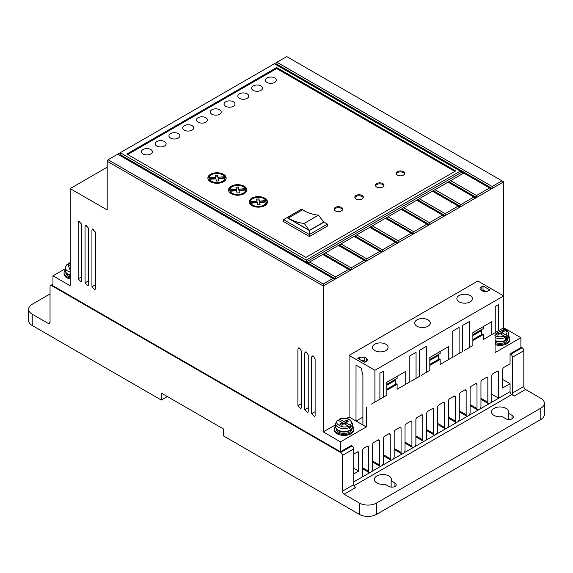 <?xml version="1.0" encoding="UTF-8"?>
<svg xmlns="http://www.w3.org/2000/svg" width="573" height="573" viewBox="0 0 573 573"><rect width="100%" height="100%" fill="white"/><g stroke="black" fill="none" stroke-linecap="round" stroke-linejoin="round"><path stroke-width="0.86" d="M337.261 420.711L338.134 420.224L348.32 426.104L349.193 428.59A8.523 4.921 0 0 0 350.912 427.601L350.039 425.109L345.813 422.666L345.813 424.65M494.9 335.592C497.844 337.046 500.981 337.196 504.297 336.05L505.171 338.536A8.523 4.921 0 0 0 506.89 337.547L506.023 335.055L501.79 332.612L497.486 335.098L495.767 334.102L498.345 332.612L506.89 337.547M352.61 426.104A9.741 5.623 180 0 1 353.828 428.826A9.741 5.623 180 0 1 347.818 434.019A9.741 5.623 180 0 1 337.203 432.801A9.741 5.623 180 0 1 334.353 428.826A9.741 5.623 180 0 1 335.57 426.104M353.828 428.826L353.828 429.822A9.741 5.623 180 0 1 347.818 435.014A9.741 5.623 180 0 1 337.203 433.797A9.741 5.623 180 0 1 334.353 429.822L334.353 428.826M70.178 277.991A9.741 5.623 180 0 1 66.905 276.752A9.741 5.623 180 0 1 64.054 272.777A9.741 5.623 180 0 1 65.272 270.048M64.054 272.777L64.054 273.765A9.741 5.623 0 0 0 66.905 277.74A9.741 5.623 0 0 0 70.178 278.987M508.588 336.05A9.741 5.623 180 0 1 509.805 338.772A9.741 5.623 180 0 1 504.877 343.664A9.741 5.623 180 0 1 495.072 343.599M509.805 338.772L509.805 339.768A9.741 5.623 180 0 1 504.877 344.66A9.741 5.623 180 0 1 495.072 344.595M459.152 301.878A7.793 4.498 180 0 1 456.867 298.698A7.793 4.498 180 0 1 461.68 294.543A7.793 4.498 180 0 1 470.168 295.518A7.793 4.498 180 0 1 472.453 298.698A7.793 4.498 180 0 1 467.64 302.852A7.793 4.498 180 0 1 459.152 301.878M416.972 326.23A7.793 4.498 180 0 1 414.687 323.05A7.793 4.498 180 0 1 419.5 318.896A7.793 4.498 180 0 1 427.988 319.87A7.793 4.498 180 0 1 430.273 323.05A7.793 4.498 180 0 1 425.46 327.204A7.793 4.498 180 0 1 416.972 326.23M374.792 350.583A7.793 4.498 180 0 1 372.507 347.403A7.793 4.498 180 0 1 377.32 343.248A7.793 4.498 180 0 1 385.808 344.223A7.793 4.498 180 0 1 388.093 347.403A7.793 4.498 180 0 1 383.28 351.557A7.793 4.498 180 0 1 374.792 350.583M493.955 415.361A8.523 4.921 180 0 1 491.462 411.88A8.523 4.921 180 0 1 496.719 407.339A8.523 4.921 180 0 1 506.009 408.399A8.523 4.921 180 0 1 508.502 411.88A8.523 4.921 180 0 1 508.215 413.154L512.033 415.361A4.262 2.457 180 0 1 513.279 417.101A4.262 2.457 180 0 1 510.65 419.372A4.262 2.457 180 0 1 506.009 418.842L502.184 416.635A8.523 4.921 180 0 1 493.955 415.361M508.215 419.515L508.215 413.154M376.884 482.953A8.523 4.921 180 0 1 374.391 479.472A8.523 4.921 180 0 1 379.648 474.924A8.523 4.921 180 0 1 388.938 475.991A8.523 4.921 180 0 1 391.431 479.472A8.523 4.921 180 0 1 391.144 480.747L394.962 482.953A4.262 2.457 180 0 1 396.208 484.686A4.262 2.457 180 0 1 393.579 486.964A4.262 2.457 180 0 1 388.938 486.427L385.113 484.221A8.523 4.921 180 0 1 376.884 482.953M391.144 487.107L391.144 480.747M351.557 428.941A7.915 4.57 180 0 1 338.493 430.667M336.172 428.633L336.172 428.826A7.915 4.57 0 0 0 338.493 432.056A7.915 4.57 0 0 0 347.116 433.045A7.915 4.57 0 0 0 352.001 428.826L352.001 428.633M70.178 275.448A7.915 4.57 180 0 1 68.194 274.61M65.881 272.583L65.881 272.777A7.915 4.57 0 0 0 68.194 276.007A7.915 4.57 0 0 0 70.178 276.838M507.535 338.887A7.915 4.57 180 0 1 495.072 340.928M507.979 338.579L507.979 338.772A7.915 4.57 180 0 1 503.466 342.898A7.915 4.57 180 0 1 495.072 342.317M253.187 90.376A5.479 3.166 180 0 1 251.583 88.142A5.479 3.166 180 0 1 254.964 85.219A5.479 3.166 180 0 1 260.93 85.907A5.479 3.166 180 0 1 262.534 88.142A5.479 3.166 180 0 1 259.154 91.064A5.479 3.166 180 0 1 253.187 90.376M239.414 98.327A5.479 3.166 180 0 1 237.809 96.092A5.479 3.166 180 0 1 241.19 93.17A5.479 3.166 180 0 1 247.156 93.857A5.479 3.166 180 0 1 248.761 96.092A5.479 3.166 180 0 1 245.38 99.014A5.479 3.166 180 0 1 239.414 98.327M266.961 82.426A5.479 3.166 180 0 1 265.356 80.191A5.479 3.166 180 0 1 268.737 77.269A5.479 3.166 180 0 1 274.703 77.957A5.479 3.166 180 0 1 276.308 80.191A5.479 3.166 180 0 1 272.927 83.114A5.479 3.166 180 0 1 266.961 82.426M225.64 106.284A5.479 3.166 180 0 1 224.036 104.042A5.479 3.166 180 0 1 227.417 101.12A5.479 3.166 180 0 1 233.383 101.808A5.479 3.166 180 0 1 234.994 104.042A5.479 3.166 180 0 1 231.607 106.965A5.479 3.166 180 0 1 225.64 106.284M211.867 114.235A5.479 3.166 180 0 1 210.262 112A5.479 3.166 180 0 1 213.643 109.078A5.479 3.166 180 0 1 219.617 109.758A5.479 3.166 180 0 1 221.221 112A5.479 3.166 180 0 1 217.833 114.922A5.479 3.166 180 0 1 211.867 114.235M198.093 122.185A5.479 3.166 180 0 1 196.489 119.95A5.479 3.166 180 0 1 199.87 117.028A5.479 3.166 180 0 1 205.843 117.716A5.479 3.166 180 0 1 207.447 119.95A5.479 3.166 180 0 1 204.06 122.873A5.479 3.166 180 0 1 198.093 122.185M184.32 130.135A5.479 3.166 180 0 1 182.715 127.901A5.479 3.166 180 0 1 186.096 124.978A5.479 3.166 180 0 1 192.07 125.666A5.479 3.166 180 0 1 193.674 127.901A5.479 3.166 180 0 1 190.293 130.823A5.479 3.166 180 0 1 184.32 130.135M170.546 138.086A5.479 3.166 180 0 1 168.942 135.851A5.479 3.166 180 0 1 172.323 132.929A5.479 3.166 180 0 1 178.296 133.616A5.479 3.166 180 0 1 179.901 135.851A5.479 3.166 180 0 1 176.52 138.773A5.479 3.166 180 0 1 170.546 138.086M156.773 146.043A5.479 3.166 180 0 1 155.168 143.802A5.479 3.166 180 0 1 158.549 140.879A5.479 3.166 180 0 1 164.523 141.567A5.479 3.166 180 0 1 166.127 143.802A5.479 3.166 180 0 1 162.746 146.724A5.479 3.166 180 0 1 156.773 146.043M142.999 153.994A5.479 3.166 180 0 1 141.395 151.759A5.479 3.166 180 0 1 144.776 148.837A5.479 3.166 180 0 1 150.749 149.517A5.479 3.166 180 0 1 152.354 151.759A5.479 3.166 180 0 1 148.973 154.681A5.479 3.166 180 0 1 142.999 153.994M335.391 210.9A4.262 2.457 180 0 1 334.145 209.159A4.262 2.457 180 0 1 336.774 206.882A4.262 2.457 180 0 1 341.422 207.419A4.262 2.457 180 0 1 342.668 209.159A4.262 2.457 180 0 1 340.04 211.43A4.262 2.457 180 0 1 335.391 210.9M342.582 209.654A4.262 2.457 0 0 0 341.422 208.414A4.262 2.457 0 0 0 337.182 207.791A4.262 2.457 0 0 0 334.231 209.654M356.055 198.967A4.262 2.457 180 0 1 354.809 197.227A4.262 2.457 180 0 1 357.437 194.956A4.262 2.457 180 0 1 362.079 195.493A4.262 2.457 180 0 1 363.325 197.227A4.262 2.457 180 0 1 360.696 199.504A4.262 2.457 180 0 1 356.055 198.967M363.239 197.728A4.262 2.457 0 0 0 362.079 196.482A4.262 2.457 0 0 0 357.846 195.866A4.262 2.457 0 0 0 354.895 197.728M376.712 187.042A4.262 2.457 180 0 1 375.465 185.301A4.262 2.457 180 0 1 378.094 183.031A4.262 2.457 180 0 1 382.743 183.561A4.262 2.457 180 0 1 383.989 185.301A4.262 2.457 180 0 1 381.36 187.572A4.262 2.457 180 0 1 376.712 187.042M383.896 185.795A4.262 2.457 0 0 0 382.743 184.556A4.262 2.457 0 0 0 378.502 183.94A4.262 2.457 0 0 0 375.551 185.795M397.375 175.116A4.262 2.457 180 0 1 396.122 173.375A4.262 2.457 180 0 1 398.758 171.098A4.262 2.457 180 0 1 403.399 171.635A4.262 2.457 180 0 1 404.645 173.375A4.262 2.457 180 0 1 402.017 175.646A4.262 2.457 180 0 1 397.375 175.116M404.559 173.87A4.262 2.457 0 0 0 403.399 172.631A4.262 2.457 0 0 0 399.166 172.015A4.262 2.457 0 0 0 396.215 173.87M251.869 205.614A9.132 5.272 180 0 1 249.191 201.882A9.132 5.272 180 0 1 254.827 197.012A9.132 5.272 180 0 1 264.776 198.158A9.132 5.272 180 0 1 267.455 201.882A9.132 5.272 180 0 1 261.818 206.753A9.132 5.272 180 0 1 251.869 205.614M267.412 202.384A9.132 5.272 0 0 0 264.776 199.153A9.132 5.272 0 0 0 264.318 198.903M252.328 198.903A9.132 5.272 0 0 0 249.234 202.384M231.206 193.681A9.132 5.272 180 0 1 228.534 189.957A9.132 5.272 180 0 1 234.171 185.086A9.132 5.272 180 0 1 244.119 186.232A9.132 5.272 180 0 1 246.791 189.957A9.132 5.272 180 0 1 241.161 194.827A9.132 5.272 180 0 1 231.206 193.681M246.755 190.451A9.132 5.272 0 0 0 244.119 187.221A9.132 5.272 0 0 0 243.661 186.977M231.671 186.977A9.132 5.272 0 0 0 228.577 190.451M210.549 181.756A9.132 5.272 180 0 1 207.877 178.031A9.132 5.272 180 0 1 213.507 173.161A9.132 5.272 180 0 1 223.463 174.299A9.132 5.272 180 0 1 226.134 178.031A9.132 5.272 180 0 1 220.498 182.902A9.132 5.272 180 0 1 210.549 181.756M226.091 178.525A9.132 5.272 0 0 0 223.463 175.295A9.132 5.272 0 0 0 222.997 175.044M211.007 175.044A9.132 5.272 0 0 0 207.913 178.525M252.328 205.857A7.915 4.57 180 0 1 250.73 204.167L250.73 203.171L257.248 202.677L257.664 204.912L260.085 204.762L259.662 202.491L266.237 201.99A7.915 4.57 180 0 1 261.267 206.122A7.915 4.57 180 0 1 252.729 205.113A7.915 4.57 180 0 1 250.73 203.171M231.671 193.932A7.915 4.57 180 0 1 230.074 192.234L230.074 191.246L236.585 190.745L237.007 192.986L239.428 192.836L239.005 190.565L245.573 190.064A7.915 4.57 180 0 1 240.603 194.197A7.915 4.57 180 0 1 232.072 193.187A7.915 4.57 180 0 1 230.074 191.246M211.007 182.006A7.915 4.57 180 0 1 209.41 180.309L209.41 179.313L215.928 178.819L216.35 181.061L218.764 180.903L218.342 178.64L224.917 178.139A7.915 4.57 180 0 1 219.946 182.271A7.915 4.57 180 0 1 211.408 181.261A7.915 4.57 180 0 1 209.41 179.313M338.134 420.224C332.304 422.924 343.635 429.471 348.32 426.104L350.912 427.601M342.368 424.65L342.368 422.666L339.782 424.156L341.508 425.152L348.391 421.176L346.672 420.181L344.087 421.671L339.853 419.228L338.987 419.715L338.987 420.711M498.345 334.596L498.345 332.612L496.798 331.717M501.79 334.596L501.79 332.612L504.369 331.122L502.65 330.127L502.65 332.111M498.517 330.721L500.071 331.617L500.071 333.608M500.071 331.617L502.65 330.127M70.178 267.706L69.491 268.1L70.178 268.501M70.178 270.277L67.836 264.167L66.969 264.662M67.836 264.167L70.178 265.514M68.688 264.662L68.688 263.666L70.178 262.95M68.688 263.666L69.562 263.172L70.178 263.53M346.672 422.165L346.672 420.181M344.087 423.655L344.087 421.671M350.039 425.109C352.03 423.189 351.765 421.384 349.251 419.68C346.307 418.233 343.177 418.082 339.853 419.228L338.987 419.715M215.663 177.422L215.663 178.418L209.095 178.912L209.095 177.924L215.663 177.422L215.255 175.223L217.676 175.073L218.084 177.236L224.595 176.742L224.595 177.737L218.084 178.232L217.676 176.069L215.441 176.205M209.095 177.924A7.915 4.57 180 0 1 215.971 173.497A7.915 4.57 180 0 1 224.595 176.742M236.327 189.348L236.327 190.343L229.752 190.845L229.752 189.849L236.327 189.348L235.911 187.149L238.332 186.999L238.74 189.169L245.258 188.675L245.258 189.663L238.74 190.157L238.332 187.994L236.097 188.13M229.752 189.849A7.915 4.57 180 0 1 236.635 185.43A7.915 4.57 180 0 1 245.258 188.675M256.983 201.281L256.983 202.269L250.415 202.77L250.415 201.775L256.983 201.281L256.575 199.075L258.996 198.924L259.397 201.094L265.915 200.6L265.915 201.596L259.397 202.09L258.996 199.92L256.754 200.063M250.415 201.775A7.915 4.57 180 0 1 257.291 197.356A7.915 4.57 180 0 1 265.915 200.6M302.437 209.854A58.088 33.535 -120 0 0 318.495 215.154L323.659 222.109L309.37 230.36L288.147 218.105L302.437 209.854M318.495 215.154L304.206 223.406L309.37 230.36M304.206 223.406A58.088 33.535 60 0 1 288.147 218.105M218.084 177.236L218.084 178.232M217.676 175.073L217.676 176.069M218.585 180.918L218.342 178.64M222.997 182.006A7.915 4.57 180 0 0 224.917 179.134L224.917 178.139M239.242 192.843L239.005 190.565M243.661 193.932A7.915 4.57 180 0 0 245.573 191.06L245.573 190.064M238.74 189.169L238.74 190.157M238.332 186.999L238.332 187.994M259.906 204.776L259.662 202.491M264.318 205.857A7.915 4.57 180 0 0 266.237 202.985L266.237 201.99M259.397 201.094L259.397 202.09M258.996 198.924L258.996 199.92M323.401 221.765L324.003 222.109L309.37 230.561L286.987 217.64L301.62 209.188L305.803 211.609M286.987 217.64L283.542 219.624L309.37 234.536L309.37 230.561M327.448 224.1L327.448 226.091L309.37 236.527L309.37 234.536L327.448 224.1L324.003 222.109M309.37 236.527L283.542 221.615L283.542 219.624M462.017 174.07L462.017 172.079L460.298 171.091L306.211 260.049L306.211 261.84L308.109 262.928L325.321 252.994L351.149 267.899L351.149 269.89L323.609 253.989L322.742 254.484L350.289 270.384L351.149 269.89L365.954 261.338L338.407 245.437L339.273 244.936L338.414 245.437M339.273 244.936L340.992 243.948L366.813 258.853L366.813 260.844L339.273 244.943M460.298 171.091L274.36 63.739L286.758 56.584L503.681 181.82L492.15 188.481L276.945 64.233L276.945 62.249L492.15 186.497L492.15 188.481L476.478 197.527L448.938 181.62L450.657 180.631L476.478 195.536L476.478 197.527L460.814 206.574L433.274 190.673L434.993 189.677L460.814 204.582L460.814 206.574L445.149 215.62L417.61 199.719L419.321 198.724L445.149 213.629L445.149 215.62L429.478 224.666L401.938 208.765L403.657 207.763L429.478 222.675L429.478 224.666L413.813 233.705L386.274 217.804L387.993 216.809L413.813 231.721L413.813 233.705L398.149 242.751L370.609 226.851L372.321 225.855L398.149 240.767L398.149 242.751L382.478 251.798L354.938 235.897L356.657 234.901L382.478 249.814L382.478 251.798L365.954 261.338M340.992 243.948L354.938 235.89L354.078 236.391L381.618 252.292M356.657 234.901L370.609 226.844L369.743 227.352L397.29 243.253M372.321 225.855L386.274 217.804L385.414 218.306L412.954 234.207M387.993 216.809L401.938 208.758L401.079 209.26L428.618 225.16M403.657 207.763L417.61 199.712L416.743 200.213L444.29 216.114M419.321 198.724L433.274 190.666L432.414 191.167L459.954 207.068M448.938 181.627L448.079 182.121L475.619 198.022M448.938 181.62L434.993 189.677M50.037 293.949L32.217 304.234A12.176 7.026 0 0 0 28.65 309.205A12.176 7.026 0 0 0 32.217 314.176L48.311 323.466L50.037 322.47A2.435 1.404 60 0 1 49.529 323.587A2.435 1.404 60 0 1 48.311 323.466M454.847 171.42L276.659 68.545L127.736 154.524M462.017 172.079L463.743 173.075L462.017 172.079L306.383 261.94M276.945 64.233L276.086 64.735M309.656 262.033L335.477 276.945L335.477 278.936L120.28 154.689L120.28 152.697L117.694 154.187L334.618 279.431L350.289 270.384M119.413 155.183L120.28 154.689M325.321 252.994L338.407 245.437M450.657 180.631L463.743 173.075L491.29 188.983M481.127 290.067A3.653 2.106 180 0 1 480.059 288.577A3.653 2.106 180 0 1 481.127 287.087L481.127 290.067L482.853 291.063A3.653 2.106 180 0 0 488.017 291.063L489.908 289.967L483.025 285.991L483.025 289.967L481.993 290.561M481.127 287.087L483.025 285.991M483.025 289.967L485.947 291.657M359.629 359.479L359.629 357.294L357.738 358.383L364.629 362.358L366.527 361.262L367.594 359.772L366.519 358.283L364.793 357.287L364.793 361.248L365.674 361.756M364.793 361.248A3.653 2.106 0 0 0 361.67 360.653M480.804 330.012L481.671 330.514L472.868 335.592M437.765 354.866L438.632 355.36L429.829 360.446M394.69 379.734L395.549 380.228L386.782 385.292M344.087 494.234A2.435 1.404 60 0 1 342.368 491.247L353.727 484.686A2.435 1.404 -120 0 0 355.453 487.673L344.087 494.234L359.328 503.03A12.176 7.026 0 0 0 376.54 503.03L540.783 408.205A12.176 7.026 0 0 0 544.35 403.234L544.35 414.565A12.176 7.026 180 0 1 540.783 419.536L376.54 514.361A12.176 7.026 180 0 1 359.328 514.361L223.32 435.838L223.32 428.876L161.335 393.092L161.335 400.054L32.217 325.507L32.217 314.176M544.35 403.234A12.176 7.026 0 0 0 540.783 398.264L525.548 389.468A2.435 1.404 60 0 1 523.829 386.481L523.829 350.697A2.435 1.404 -120 0 0 522.103 347.718L510.744 354.279A2.435 1.404 60 0 1 512.463 357.258L512.463 393.042L523.829 386.481M525.548 389.468L514.189 396.029A2.435 1.404 60 0 1 512.463 393.042M167.366 396.573L161.335 400.054M28.65 309.205L28.65 320.536A12.176 7.026 0 0 0 32.217 325.507M276.659 68.545L276.659 67.55L126.877 154.022L305.925 257.399L455.707 170.926L276.659 67.55M306.211 260.049L120.28 152.697L274.36 63.739M335.477 276.945L348.563 269.389M351.149 267.899L364.235 260.35M366.813 258.853L379.899 251.303M382.478 249.814L395.563 242.257M398.149 240.767L411.235 233.211M413.813 231.721L426.899 224.165M429.478 222.675L442.564 215.119M445.149 213.629L458.235 206.072M460.814 204.582L473.9 197.033M476.478 195.536L489.564 187.987M359.629 357.294L364.793 357.287M362.91 417.094L356.062 421.055M520.9 347.023L522.103 347.718M472.868 339.567L481.671 334.489L481.671 330.514M459.095 353.484L459.095 327.441L452.204 331.416L452.204 357.459L448.766 359.45L448.766 346.529L429.829 357.459L429.829 370.38L426.384 372.371L426.384 346.328L419.493 350.304L419.493 376.346L416.055 378.33L416.055 352.288L409.165 356.263L409.165 382.306L405.72 384.297L405.72 371.376L386.782 382.306L386.782 395.227L383.344 397.218L383.344 371.175L379.899 373.166L379.899 399.209L374.907 402.088L374.907 370.28L503.681 295.933L503.681 327.742L498.689 330.621L498.689 304.578L495.244 306.569L495.244 332.612L491.806 334.596L491.806 321.675L472.868 332.612L472.868 345.533L469.423 347.517L469.423 321.474L462.54 325.45L462.54 351.493L453.931 356.463M472.868 334.596L483.197 328.637L483.197 326.646M429.829 364.421L438.632 359.335L438.632 355.36M429.829 359.45L440.157 353.484L440.157 351.493M386.782 389.268L395.549 384.211L395.549 380.228M386.782 384.297L397.118 378.33L397.118 376.346M356.005 421.019L356.019 365.123L361.14 368.081L362.91 375.179L362.91 424.98L349.079 417.001L346.565 418.448M353.727 454.074L357.373 451.975A1.834 1.06 -60 0 1 358.29 451.882A1.834 1.06 -60 0 1 358.669 452.72L358.669 471.099L353.727 468.248M353.727 484.686L353.727 448.903A2.435 1.404 -120 0 0 352.008 445.923L340.649 452.484A2.435 1.404 60 0 1 342.368 455.463L342.368 491.247M50.037 322.47L50.037 286.686A2.435 1.404 60 0 1 50.539 285.576A2.435 1.404 60 0 1 51.756 285.698L52.96 284.996M353.727 481.907L362.63 476.765L362.63 450.435A1.834 1.06 -60 0 1 363.927 448.186L367.236 446.274A1.834 1.06 -60 0 1 368.153 446.181A1.834 1.06 -60 0 1 368.532 447.026L368.532 471.149L362.63 467.74M362.63 476.765L369.793 472.632A2.801 1.619 -60 0 1 369.112 472.51A2.801 1.619 -60 0 1 368.532 471.149M378.087 440.014L379.383 440.759A1.834 1.06 -60 0 0 379.004 439.921A1.834 1.06 -60 0 0 378.087 440.014L373.789 442.492A1.834 1.06 -60 0 0 372.493 444.741L372.493 468.864A2.801 1.619 -60 0 1 371.232 471.801L380.644 466.372A2.801 1.619 -60 0 1 379.963 466.25A2.801 1.619 -60 0 1 379.383 464.889L372.493 460.914M388.931 433.754L390.227 434.499A1.834 1.06 -60 0 0 389.848 433.661A1.834 1.06 -60 0 0 388.931 433.754L384.641 436.232A1.834 1.06 -60 0 0 383.344 438.474L383.344 462.597A2.801 1.619 -60 0 1 382.084 465.534L391.488 460.105A2.801 1.619 -60 0 1 390.807 459.983A2.801 1.619 -60 0 1 390.227 458.622L383.344 454.647M399.775 427.487L401.071 428.239A1.834 1.06 -60 0 0 400.692 427.401A1.834 1.06 -60 0 0 399.775 427.487L395.485 429.965A1.834 1.06 -60 0 0 394.188 432.214L394.188 456.337A2.801 1.619 -60 0 1 392.928 459.274L402.332 453.845A2.801 1.619 -60 0 1 401.652 453.723A2.801 1.619 -60 0 1 401.071 452.362L394.188 448.387M410.626 421.227L411.923 421.979A1.834 1.06 -60 0 0 411.543 421.134A1.834 1.06 -60 0 0 410.626 421.227L406.329 423.705A1.834 1.06 -60 0 0 405.032 425.954L405.032 450.077A2.801 1.619 -60 0 1 403.772 453.014L413.183 447.585A2.801 1.619 -60 0 1 412.503 447.463A2.801 1.619 -60 0 1 411.923 446.102L405.032 442.127M421.47 414.967L422.767 415.712A1.834 1.06 -60 0 0 422.387 414.873A1.834 1.06 -60 0 0 421.47 414.967L417.18 417.445A1.834 1.06 -60 0 0 415.883 419.687L415.883 443.817A2.801 1.619 -60 0 1 414.623 446.754L424.027 441.317A2.801 1.619 -60 0 1 423.347 441.203A2.801 1.619 -60 0 1 422.767 439.842L415.883 435.86M432.314 408.699L433.611 409.451A1.834 1.06 -60 0 0 433.231 408.613A1.834 1.06 -60 0 0 432.314 408.699L428.024 411.178A1.834 1.06 -60 0 0 426.727 413.427L426.727 437.55A2.801 1.619 -60 0 1 425.467 440.487L434.871 435.057A2.801 1.619 -60 0 1 434.191 434.936A2.801 1.619 -60 0 1 433.611 433.575L426.727 429.6M443.165 402.439L444.462 403.191A1.834 1.06 -60 0 0 444.082 402.353A1.834 1.06 -60 0 0 443.165 402.439L438.868 404.918A1.834 1.06 -60 0 0 437.571 407.167L437.571 431.29A2.801 1.619 -60 0 1 436.311 434.227L445.715 428.797A2.801 1.619 -60 0 1 445.042 428.676A2.801 1.619 -60 0 1 444.462 427.315L437.571 423.34M454.009 396.179L455.306 396.931A1.834 1.06 -60 0 0 454.926 396.086A1.834 1.06 -60 0 0 454.009 396.179L449.719 398.658A1.834 1.06 -60 0 0 448.423 400.907L448.423 425.03A2.801 1.619 -60 0 1 447.162 427.967L456.566 422.537A2.801 1.619 -60 0 1 455.886 422.416A2.801 1.619 -60 0 1 455.306 421.055L448.423 417.08M464.853 389.919L466.15 390.664A1.834 1.06 -60 0 0 465.77 389.826A1.834 1.06 -60 0 0 464.853 389.919L460.563 392.398A1.834 1.06 -60 0 0 459.267 394.639L459.267 418.77A2.801 1.619 -60 0 1 458.006 421.699L467.41 416.27A2.801 1.619 -60 0 1 466.73 416.148A2.801 1.619 -60 0 1 466.15 414.788L459.267 410.812M475.697 383.652L477.001 384.404A1.834 1.06 -60 0 0 476.621 383.566A1.834 1.06 -60 0 0 475.697 383.652L471.407 386.13A1.834 1.06 -60 0 0 470.111 388.379L470.111 412.503A2.801 1.619 -60 0 1 468.85 415.439L478.254 410.01A2.801 1.619 -60 0 1 477.574 409.888A2.801 1.619 -60 0 1 477.001 408.528L470.111 404.552M486.549 377.392L487.845 378.144A1.834 1.06 -60 0 0 487.465 377.299A1.834 1.06 -60 0 0 486.549 377.392L482.258 379.87A1.834 1.06 -60 0 0 480.955 382.119L480.955 406.243A2.801 1.619 -60 0 1 479.701 409.179L489.106 403.75A2.801 1.619 -60 0 1 488.425 403.628A2.801 1.619 -60 0 1 487.845 402.267L480.955 398.292M497.393 371.132L498.689 371.877A1.834 1.06 -60 0 0 498.309 371.039A1.834 1.06 -60 0 0 497.393 371.132L493.102 373.61A1.834 1.06 -60 0 0 491.806 375.852L491.806 399.983A2.801 1.619 -60 0 1 490.545 402.919L498.689 398.214L491.806 394.238M514.189 396.029L511.775 394.632A2.435 1.404 60 0 1 510.056 391.653L510.056 383.702L502.65 387.978L502.65 369.592A1.834 1.06 -60 0 1 503.946 367.343L510.056 363.819L510.056 353.885L520.9 347.618L520.9 337.683L503.681 327.742L502.55 328.393L505.644 329.461L507.886 331.402L508.588 333.608A8.523 4.921 180 0 1 506.89 336.552M340.649 452.484L51.756 285.698M492.15 186.497L501.962 180.832M117.694 154.187L108.053 159.76L323.258 284L332.899 278.435M323.258 284L323.258 285.991L334.618 279.431M374.907 370.28L349.079 355.375L477.861 281.021L503.681 295.933L503.681 181.82M510.056 353.885L510.744 354.279M520.9 337.683L495.072 352.588L495.072 332.712L490.08 335.592L498.689 330.621M486.642 337.583L483.197 339.567L483.197 334.596L481.671 333.715M491.806 334.596L483.197 339.567M483.197 334.596L472.868 340.563M464.259 350.504L469.423 347.517M443.595 362.43L440.157 364.421L440.157 359.45L438.632 358.569M448.766 359.45L440.157 364.421M440.157 359.45L429.829 365.409M421.219 375.351L426.384 372.371M410.891 381.317L416.055 378.33M400.556 387.276L397.118 389.268L397.118 384.297L395.549 383.394M405.72 384.297L397.118 389.268M397.118 384.297L386.782 390.263M378.18 400.198L383.344 397.218M371.29 404.173L374.907 402.088M349.079 355.375L349.079 417.001M366.297 407.059L366.297 426.935L362.91 424.98M358.669 471.099L353.727 473.957M366.297 426.935L340.477 441.847L340.477 451.789L351.321 445.529L352.008 445.923M379.383 440.759L379.383 464.889M390.227 434.499L390.227 458.622M401.071 428.239L401.071 452.362M411.923 421.979L411.923 446.102M422.767 415.712L422.767 439.842M433.611 409.451L433.611 433.575M444.462 403.191L444.462 427.315M455.306 396.931L455.306 421.055M466.15 390.664L466.15 414.788M477.001 384.404L477.001 408.528M487.845 378.144L487.845 402.267M498.689 371.877L498.689 398.214L510.056 391.653M502.65 379.426L510.056 383.702M304.786 409.688L307.722 412.789L308.231 411.672L308.231 355.016L306.505 352.037L305.294 351.915L304.786 353.025L304.786 409.688L308.231 407.704M340.477 451.789L52.96 285.798L52.96 275.857L65.272 268.744M52.96 275.857L70.178 285.791L70.178 188.581L107.194 167.209M70.178 188.581L107.194 209.954L107.194 161.249L108.053 159.76M107.194 161.249L323.258 285.991L323.258 431.906L340.477 441.847M335.57 424.801L323.258 431.906M91.938 286.801L94.882 289.902L95.383 288.785L95.383 232.129L92.446 229.028L91.938 230.145L91.938 286.801L95.383 284.817M85.055 282.826L87.991 285.927L88.5 284.81L88.5 228.154L85.556 225.053L85.055 226.163L85.055 282.826L88.5 280.842M78.164 278.85L81.108 281.952L81.61 280.834L81.61 224.179L78.673 221.078L78.164 222.188L78.164 278.85L81.61 276.866M297.903 405.713L300.839 408.814L301.341 407.697L301.341 351.041L299.622 348.062L298.404 347.94L297.903 349.05L297.903 405.713L301.341 403.729M311.676 413.663L314.613 416.764L315.114 415.647L315.114 358.992L313.395 356.012L312.178 355.89L311.676 357L311.676 413.663L315.114 411.679M338.063 430.051A8.523 4.921 180 0 1 335.57 426.577C335.492 428.038 336.408 429.378 338.314 430.61C343.213 433.682 352.882 431.397 352.61 426.577A8.523 4.921 180 0 1 347.353 431.118A8.523 4.921 180 0 1 338.063 430.051M70.178 274.976A8.523 4.921 180 0 1 67.764 274.001A8.523 4.921 180 0 1 65.272 270.52C65.2 271.982 66.117 273.328 68.022 274.56L70.178 275.463M339.28 419.142C342.983 417.781 346.507 417.946 349.859 419.622L352.61 423.655A8.523 4.921 180 0 1 350.912 426.606M505.171 337.547A8.523 4.921 180 0 1 495.072 337.59M349.193 427.601A8.523 4.921 180 0 1 338.063 427.136A8.523 4.921 180 0 1 335.57 423.655L335.57 426.577M70.178 272.06A8.523 4.921 180 0 1 67.764 271.086A8.523 4.921 180 0 1 65.272 267.605L65.272 270.52M508.588 333.608L508.588 336.523A8.523 4.921 180 0 1 503.946 340.899A8.523 4.921 180 0 1 495.072 340.505M502.227 328.58L507.22 331.753L506.023 335.055M366.519 361.269L366.519 358.283M394.962 486.427L394.962 482.953M512.033 418.842L512.033 415.361M376.54 514.361L376.54 503.03M540.783 408.205L540.783 419.536M359.328 503.03L359.328 514.361M465.469 171.091L464.61 172.58M523.829 350.697L512.463 357.258M358.669 452.72L357.373 451.975M342.368 455.463L353.727 448.903M367.236 446.274L368.532 447.026M511.775 394.632L353.942 485.761M369.793 472.632L371.232 471.801M380.644 466.372L382.084 465.534M391.488 460.105L392.928 459.274M402.332 453.845L403.772 453.014M413.183 447.585L414.623 446.754M424.027 441.317L425.467 440.487M434.871 435.057L436.311 434.227M445.715 428.797L447.162 427.967M456.566 422.537L458.006 421.699M467.41 416.27L468.85 415.439M478.254 410.01L479.701 409.179M489.106 403.75L490.545 402.919M306.512 352.037L304.786 353.025M93.664 229.15L91.938 230.145M86.781 225.175L85.055 226.163M79.891 221.199L78.164 222.188M299.622 348.062L297.903 349.05M313.395 356.012L311.676 357M352.61 423.655L352.61 426.577M67.17 264.139L65.272 267.605M70.178 262.663L68.989 263.086M337.468 420.188L335.57 423.655M495.072 340.956L503.875 341.401L508.588 336.523M369.112 472.51L362.63 468.764M379.963 466.25L372.493 461.938M390.807 459.983L383.344 455.678M401.652 453.723L394.188 449.411M412.503 447.463L405.032 443.151M423.347 441.203L415.883 436.891M434.191 434.936L426.727 430.631M445.042 428.676L437.571 424.364M455.886 422.416L448.423 418.104M466.73 416.148L459.267 411.844M477.574 409.888L470.111 405.577M488.425 403.628L480.955 399.317M50.539 285.576L52.96 284.179"/></g></svg>
